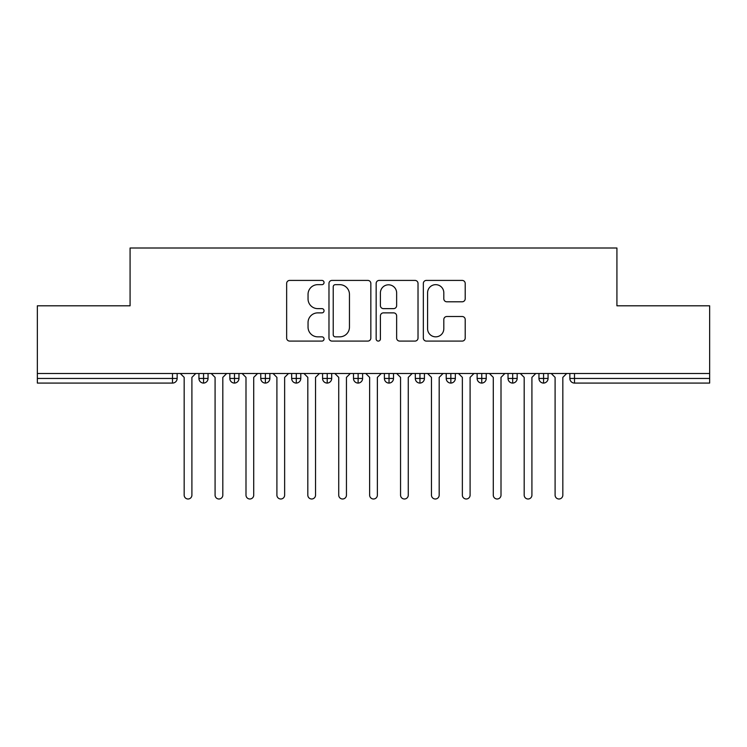 <?xml version="1.0" encoding="UTF-8"?>
<svg xmlns="http://www.w3.org/2000/svg" width="747" height="747" viewBox="0 0 747 747"><rect width="100%" height="100%" fill="white"/><g stroke="black" fill="none" stroke-linecap="round" stroke-linejoin="round"><path stroke-width="1.12" d="M324.049 282.534A2.12 2.12 0 0 0 321.92 280.414L289.687 280.414A3.035 3.035 0 0 0 286.652 283.449L286.652 338.055A3.035 3.035 0 0 0 289.687 341.09L321.92 341.09A2.12 2.12 0 0 0 324.049 338.97A2.12 2.12 0 0 0 321.92 336.841L317.746 336.841A9.711 9.711 0 0 1 308.044 327.139L308.044 322.583A9.711 9.711 0 0 1 317.746 312.872L321.92 312.872A2.12 2.12 0 0 0 324.049 310.752A2.12 2.12 0 0 0 321.92 308.632L317.746 308.632A9.711 9.711 0 0 1 308.044 298.921L308.044 294.365A9.711 9.711 0 0 1 317.746 284.663L321.92 284.663A2.12 2.12 0 0 0 324.049 282.534M462.169 301.797A3.035 3.035 0 0 0 465.204 298.772L465.204 283.449A3.035 3.035 0 0 0 462.169 280.414L426.369 280.414A3.035 3.035 0 0 0 423.334 283.449L423.334 338.055A3.035 3.035 0 0 0 426.369 341.09L462.169 341.09A3.035 3.035 0 0 0 465.204 338.055L465.204 319.548A3.035 3.035 0 0 0 462.169 316.513L446.846 316.513A3.035 3.035 0 0 0 443.811 319.548L443.811 328.727A8.114 8.114 0 0 1 435.697 336.841A8.114 8.114 0 0 1 427.583 328.727L427.583 292.777A8.114 8.114 0 0 1 435.697 284.663A8.114 8.114 0 0 1 443.811 292.777L443.811 298.772A3.035 3.035 0 0 0 446.846 301.797L462.169 301.797M37.35 373.5L709.65 373.5L709.65 305.803L616.919 305.803L616.919 248.004L130.081 248.004L130.081 305.803L37.35 305.803L37.35 378.449L172.501 378.449L172.501 373.5M370.848 283.449A3.035 3.035 0 0 0 367.813 280.414L332.013 280.414A3.035 3.035 0 0 0 328.979 283.449L328.979 338.055A3.035 3.035 0 0 0 332.013 341.09L367.813 341.09A3.035 3.035 0 0 0 370.848 338.055L370.848 283.449M379.187 280.414L414.987 280.414A3.035 3.035 0 0 1 418.021 283.449L418.021 338.055A3.035 3.035 0 0 1 414.987 341.09L399.673 341.09A3.035 3.035 0 0 1 396.638 338.055L396.638 315.906A3.035 3.035 0 0 0 393.604 312.872L383.435 312.872A3.035 3.035 0 0 0 380.4 315.906L380.4 338.97A2.12 2.12 0 0 1 378.281 341.09A2.12 2.12 0 0 1 376.152 338.97L376.152 283.449A3.035 3.035 0 0 1 379.187 280.414M177.142 373.5L177.142 378.449A4.641 4.641 0 0 1 172.501 383.08L37.35 383.08L37.35 378.449M709.65 373.5L709.65 383.08L574.499 383.08A4.641 4.641 0 0 1 569.858 378.449L569.858 373.5L569.858 378.449A4.641 4.641 0 0 0 574.499 383.08L574.499 378.449L709.65 378.449M203.567 383.08A4.641 4.641 0 0 1 198.935 378.449L198.935 373.5L198.935 378.449A4.641 4.641 0 0 0 203.567 383.08A4.641 4.641 0 0 0 208.049 378.449L208.049 373.5L208.049 378.449A4.641 4.641 0 0 1 203.567 383.08L203.567 378.449L208.049 378.449M203.567 373.5L203.567 378.449L198.935 378.449M172.501 383.08A4.641 4.641 0 0 0 177.142 378.449A4.641 4.641 0 0 1 172.501 383.08L172.501 378.449L177.142 378.449M234.483 373.5L234.483 378.449L229.843 378.449L229.843 373.5L229.843 378.449A4.641 4.641 0 0 0 234.483 383.08A4.641 4.641 0 0 0 238.965 378.449L238.965 373.5L238.965 378.449A4.641 4.641 0 0 1 234.483 383.08A4.641 4.641 0 0 1 229.843 378.449A4.641 4.641 0 0 0 234.483 383.08L234.483 378.449L238.965 378.449M265.39 373.5L265.39 378.449L260.759 378.449L260.759 373.5L260.759 378.449A4.641 4.641 0 0 0 265.39 383.08A4.641 4.641 0 0 0 269.872 378.449L269.872 373.5L269.872 378.449A4.641 4.641 0 0 1 265.39 383.08A4.641 4.641 0 0 1 260.759 378.449A4.641 4.641 0 0 0 265.39 383.08L265.39 378.449L269.872 378.449M296.298 373.5L296.298 383.08A4.641 4.641 0 0 1 291.666 378.449L291.666 373.5L291.666 378.449A4.641 4.641 0 0 0 296.298 383.08A4.641 4.641 0 0 0 300.78 378.449L300.78 373.5M327.214 373.5L327.214 383.08A4.641 4.641 0 0 1 322.573 378.449A4.641 4.641 0 0 0 327.214 383.08A4.641 4.641 0 0 1 322.573 378.449L322.573 373.5M331.696 373.5L331.696 378.449A4.641 4.641 0 0 1 327.214 383.08A4.641 4.641 0 0 0 331.696 378.449L322.573 378.449M358.121 373.5L358.121 378.449L353.49 378.449L353.49 373.5L353.49 378.449A4.641 4.641 0 0 0 358.121 383.08A4.641 4.641 0 0 0 362.603 378.449L362.603 373.5L362.603 378.449A4.641 4.641 0 0 1 358.121 383.08A4.641 4.641 0 0 1 353.49 378.449A4.641 4.641 0 0 0 358.121 383.08L358.121 378.449L362.603 378.449M389.028 383.08A4.641 4.641 0 0 1 384.397 378.449L384.397 373.5L384.397 378.449A4.641 4.641 0 0 0 389.028 383.08A4.641 4.641 0 0 0 393.51 378.449L393.51 373.5L393.51 378.449A4.641 4.641 0 0 1 389.028 383.08L389.028 378.449L393.51 378.449M419.945 373.5L419.945 378.449L415.304 378.449L415.304 373.5L415.304 378.449A4.641 4.641 0 0 0 419.945 383.08A4.641 4.641 0 0 0 424.427 378.449L424.427 373.5L424.427 378.449A4.641 4.641 0 0 1 419.945 383.08A4.641 4.641 0 0 1 415.304 378.449A4.641 4.641 0 0 0 419.945 383.08L419.945 378.449L424.427 378.449M450.852 373.5L450.852 383.08A4.641 4.641 0 0 1 446.22 378.449L446.22 373.5L446.22 378.449A4.641 4.641 0 0 0 450.852 383.08A4.641 4.641 0 0 0 455.334 378.449L455.334 373.5M481.759 373.5L481.759 383.08A4.641 4.641 0 0 1 477.128 378.449L477.128 373.5L477.128 378.449A4.641 4.641 0 0 0 481.759 383.08A4.641 4.641 0 0 0 486.241 378.449L486.241 373.5M512.675 373.5L512.675 383.08A4.641 4.641 0 0 1 508.035 378.449L508.035 373.5L508.035 378.449A4.641 4.641 0 0 0 512.675 383.08A4.641 4.641 0 0 0 517.157 378.449L517.157 373.5M543.583 373.5L543.583 378.449L538.951 378.449L538.951 373.5L538.951 378.449A4.641 4.641 0 0 0 543.583 383.08A4.641 4.641 0 0 0 548.065 378.449L548.065 373.5L548.065 378.449A4.641 4.641 0 0 1 543.583 383.08A4.641 4.641 0 0 1 538.951 378.449A4.641 4.641 0 0 0 543.583 383.08L543.583 378.449L548.065 378.449M389.028 373.5L389.028 378.449L384.397 378.449M335.347 284.663A2.12 2.12 0 0 0 333.227 286.783L333.227 334.721A2.12 2.12 0 0 0 335.347 336.841L339.745 336.841A9.711 9.711 0 0 0 349.456 327.139L349.456 294.365A9.711 9.711 0 0 0 339.745 284.663L335.347 284.663M396.638 292.927A8.114 8.114 0 0 0 388.515 284.812A8.114 8.114 0 0 0 380.4 292.927L380.4 305.598A3.035 3.035 0 0 0 383.435 308.632L393.604 308.632A3.035 3.035 0 0 0 396.638 305.598L396.638 292.927M180.307 373.5L184.173 377.366L184.173 495.13A3.866 3.866 0 0 0 188.039 498.996A3.866 3.866 0 0 0 191.904 495.13L191.904 377.366L195.77 373.5M211.224 373.5L215.08 377.366L215.08 495.13A3.866 3.866 0 0 0 218.946 498.996A3.866 3.866 0 0 0 222.811 495.13L222.811 377.366L226.677 373.5M242.131 373.5L245.996 377.366L245.996 495.13A3.866 3.866 0 0 0 249.862 498.996A3.866 3.866 0 0 0 253.719 495.13L253.719 377.366L257.584 373.5M273.038 373.5L276.904 377.366L276.904 495.13A3.866 3.866 0 0 0 280.769 498.996A3.866 3.866 0 0 0 284.635 495.13L284.635 377.366L288.501 373.5M303.954 373.5L307.82 377.366L307.82 495.13A3.866 3.866 0 0 0 311.676 498.996A3.866 3.866 0 0 0 315.542 495.13L315.542 377.366L319.408 373.5M334.861 373.5L338.727 377.366L338.727 495.13A3.866 3.866 0 0 0 342.593 498.996A3.866 3.866 0 0 0 346.449 495.13L346.449 377.366L350.315 373.5M365.769 373.5L369.634 377.366L369.634 495.13A3.866 3.866 0 0 0 373.5 498.996A3.866 3.866 0 0 0 377.366 495.13L377.366 377.366L381.231 373.5M396.685 373.5L400.551 377.366L400.551 495.13A3.866 3.866 0 0 0 404.407 498.996A3.866 3.866 0 0 0 408.273 495.13L408.273 377.366L412.139 373.5M427.592 373.5L431.458 377.366L431.458 495.13A3.866 3.866 0 0 0 435.324 498.996A3.866 3.866 0 0 0 439.18 495.13L439.18 377.366L443.046 373.5M458.499 373.5L462.365 377.366L462.365 495.13A3.866 3.866 0 0 0 466.231 498.996A3.866 3.866 0 0 0 470.096 495.13L470.096 377.366L473.962 373.5M489.416 373.5L493.281 377.366L493.281 495.13A3.866 3.866 0 0 0 497.138 498.996A3.866 3.866 0 0 0 501.004 495.13L501.004 377.366L504.869 373.5M520.323 373.5L524.189 377.366L524.189 495.13A3.866 3.866 0 0 0 528.054 498.996A3.866 3.866 0 0 0 531.92 495.13L531.92 377.366L535.776 373.5M551.23 373.5L555.096 377.366L555.096 495.13A3.866 3.866 0 0 0 558.961 498.996A3.866 3.866 0 0 0 562.827 495.13L562.827 377.366L566.693 373.5M574.499 373.5L574.499 378.449L569.858 378.449A4.641 4.641 0 0 0 574.499 383.08M291.666 378.449A4.641 4.641 0 0 0 296.298 383.08A4.641 4.641 0 0 0 300.78 378.449L291.666 378.449M446.22 378.449A4.641 4.641 0 0 0 450.852 383.08A4.641 4.641 0 0 0 455.334 378.449L446.22 378.449M477.128 378.449A4.641 4.641 0 0 0 481.759 383.08A4.641 4.641 0 0 0 486.241 378.449L477.128 378.449M508.035 378.449A4.641 4.641 0 0 0 512.675 383.08A4.641 4.641 0 0 0 517.157 378.449L508.035 378.449"/></g></svg>
